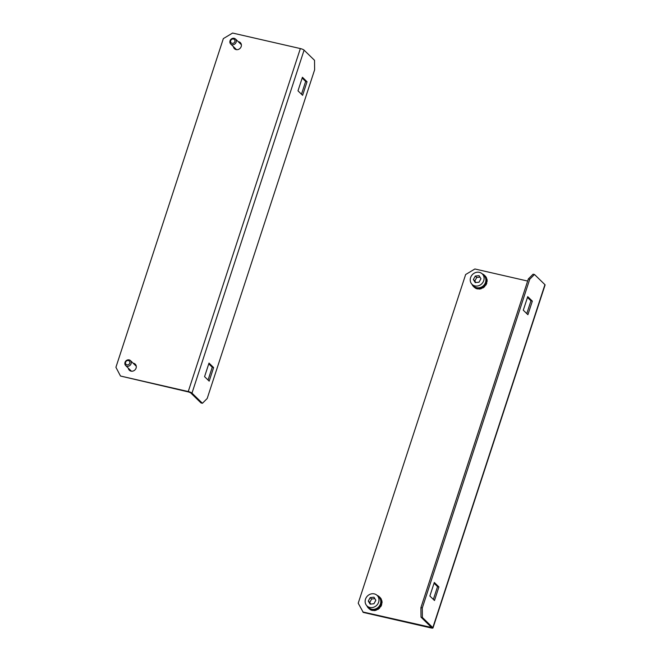<?xml version="1.0" encoding="UTF-8"?>
<svg xmlns="http://www.w3.org/2000/svg" width="661" height="661" viewBox="0 0 661 661"><rect width="100%" height="100%" fill="white"/><g stroke="black" fill="none" stroke-linecap="round" stroke-linejoin="round"><path stroke-width="0.99" d="M133.629 363.674A4.23 3.801 134.2 0 1 134.059 363.748A4.23 3.801 134.2 0 1 135.472 364.426M133.142 363.203A4.23 3.801 134.2 0 1 133.58 363.277A4.23 3.801 134.2 0 1 135.241 364.178A4.23 3.801 134.2 0 1 135.662 369.02A4.23 3.801 134.2 0 1 131.01 371.135A4.23 3.801 134.2 0 1 129.341 370.234A4.23 3.801 134.2 0 1 128.317 368.16M238.72 42.139A4.23 3.801 134.2 0 1 239.158 42.213A4.23 3.801 134.2 0 1 240.571 42.882M238.241 41.668A4.23 3.801 134.2 0 1 238.671 41.742A4.23 3.801 134.2 0 1 240.34 42.635A4.23 3.801 134.2 0 1 240.753 47.485A4.23 3.801 134.2 0 1 236.101 49.6A4.23 3.801 134.2 0 1 234.44 48.699A4.23 3.801 134.2 0 1 233.407 46.625M188.253 391.543A3.074 0.653 -161.9 0 1 191.987 393.121L202.423 403.284L201.043 402.97L190.599 392.799L188.732 392.014L120.492 376.026L188.253 391.543L300.35 48.567L232.598 33.05L223.344 38.611L115.915 367.293L120.492 376.026M202.423 403.284L207.19 398.5L314.619 69.818L314.529 60.316L304.085 50.145A3.074 0.653 -161.9 0 0 300.35 48.567M129.597 370.457A4.23 3.801 134.2 0 1 128.796 368.631M234.688 48.922A4.23 3.801 134.2 0 1 233.895 47.096M302.168 78.039L305.655 81.435L301.474 94.226M208.752 363.847L212.239 367.243L208.058 380.042M297.987 90.838L302.424 77.263L307.043 81.749L302.606 95.324L297.987 90.838M204.571 376.646L209.008 363.071L213.619 367.566L209.182 381.141L204.571 376.646M213.619 367.566L212.239 367.243M307.043 81.749L305.655 81.435M534.485 274.489L529.725 279.273L528.337 278.95L533.105 274.175L534.485 274.489L544.928 284.651A3.074 0.653 18.1 0 1 545.085 284.974L432.988 627.95A3.074 0.653 18.1 0 1 431.03 627.942L363.277 612.425L358.212 603.22L465.641 274.538L474.887 268.977L527.652 281.057M529.725 279.273L422.296 607.955L422.387 617.465L421.007 617.143L431.526 627.471L362.79 611.946M422.387 617.465L432.823 627.628A3.074 0.653 18.1 0 1 432.988 627.95M434.054 583.225L437.541 586.621L433.36 599.42M527.47 297.417L530.957 300.813L526.776 313.603M528.337 278.95L420.908 607.633L422.296 607.955M421.007 617.143L420.908 607.633M438.921 586.943L434.484 600.519L429.873 596.024L434.31 582.448L438.921 586.943L437.541 586.621M532.345 301.127L527.908 314.702L523.289 310.216L527.726 296.64L532.345 301.127L530.957 300.813M130.655 371.036A3.925 3.52 134.2 0 1 130.101 370.532L129.862 370.292A3.925 3.52 -45.8 0 1 129.531 369.846L129.771 370.077A3.925 3.52 134.2 0 1 129.416 369.235M129.903 369.714A3.925 3.52 -45.8 0 0 130.539 370.945M136.083 365.483L136.026 365.516A3.925 3.52 -45.8 0 0 135.695 365.062L135.819 364.913M134.877 364.037L134.679 364.285A3.925 3.52 -45.8 0 0 134.15 364.079L134.208 363.781M135.852 365.252A3.925 3.52 -45.8 0 0 134.737 364.748M134.679 364.285L134.918 364.517A3.925 3.52 134.2 0 1 135.703 365.054M126.573 364.715A2.305 2.074 -45.8 0 0 128.788 360.708A2.305 2.074 -45.8 0 0 126.573 364.715M129.705 360.063A3.462 3.107 134.2 0 1 126.383 366.07A3.462 3.107 134.2 0 1 129.705 360.063M130.457 360.592L135.918 365.905A3.462 3.107 134.2 0 1 136.282 366.334M131.531 371.218A3.462 3.107 134.2 0 1 131.093 370.871L125.631 365.55M231.672 43.18A2.305 2.074 -45.8 0 0 233.878 39.173A2.305 2.074 -45.8 0 0 231.672 43.18M234.795 38.528A3.462 3.107 134.2 0 1 231.482 44.535A3.462 3.107 134.2 0 1 230.582 39.751A3.462 3.107 134.2 0 1 234.795 38.528M235.556 39.049L241.017 44.37A3.462 3.107 134.2 0 1 241.381 44.799M236.63 49.682A3.462 3.107 134.2 0 1 236.184 49.327L230.722 44.014M235.754 49.501A3.925 3.52 134.2 0 1 235.2 48.997L234.952 48.757A3.925 3.52 -45.8 0 1 234.63 48.303L234.87 48.542A3.925 3.52 134.2 0 1 234.515 47.699M235.002 48.17A3.925 3.52 -45.8 0 0 235.638 49.41M241.182 43.948L241.116 43.973A3.925 3.52 -45.8 0 0 240.794 43.527L240.91 43.378M239.968 42.502L239.778 42.742A3.925 3.52 -45.8 0 0 239.249 42.544L239.307 42.246M240.943 43.717A3.925 3.52 -45.8 0 0 239.827 43.213M239.778 42.742L240.017 42.982A3.925 3.52 134.2 0 1 240.802 43.519M366.971 605.906L368.764 607.657A7.304 6.56 -45.8 0 0 370.367 608.764A7.304 6.56 -45.8 0 0 379.265 606.17A7.304 6.56 -45.8 0 0 378.96 597.189L377.158 595.437A7.304 6.56 -45.8 0 0 375.564 594.33A7.304 6.56 -45.8 0 0 366.665 596.924A7.304 6.56 -45.8 0 0 366.971 605.906A7.304 6.56 -45.8 0 0 368.565 607.021A7.304 6.56 -45.8 0 0 377.464 604.427A7.304 6.56 -45.8 0 0 377.158 595.437M375.853 600.287L373.977 597.205L370.185 597.594L368.276 601.064L370.152 604.146L373.944 603.757L375.853 600.287M374.878 598.676L371.639 599.006L369.73 602.477L370.705 604.088M369.73 602.477L368.276 601.064M371.639 599.006L370.185 597.594M377.117 595.396A7.841 7.04 134.2 0 1 379.331 596.8A7.841 7.04 134.2 0 1 379.464 606.707A7.841 7.04 134.2 0 1 368.392 608.046A7.841 7.04 134.2 0 1 366.929 605.864M376.241 609.872L376.101 609.921A7.841 7.04 -45.8 0 0 377.381 609.351L377.621 609.582A7.841 7.04 134.2 0 0 379.72 607.955L379.48 607.715A7.841 7.04 -45.8 0 0 379.951 607.178A7.841 7.04 -45.8 0 0 380.372 606.608L380.612 606.839A7.841 7.04 134.2 0 0 381.728 604.46L381.488 604.22A7.841 7.04 -45.8 0 0 381.752 602.873L381.992 603.105A7.841 7.04 134.2 0 0 381.827 600.609L381.579 600.37A7.841 7.04 -45.8 0 0 381.149 599.139L381.389 599.378A7.841 7.04 134.2 0 0 380.058 597.511L379.331 596.8M372.523 610.285L372.49 610.475A7.841 7.04 134.2 0 1 370.218 609.607L369.978 609.376A7.841 7.04 -45.8 0 1 368.954 608.591L369.21 608.822A7.841 7.04 134.2 0 1 369.119 608.748A7.841 7.04 134.2 0 1 369.036 608.674M376.34 610.153A7.841 7.04 134.2 0 1 373.812 610.599L373.572 610.359A7.841 7.04 -45.8 0 1 372.242 610.243L372.49 610.475M472.061 284.37L473.863 286.122A7.304 6.56 -45.8 0 0 475.457 287.229A7.304 6.56 -45.8 0 0 484.356 284.635A7.304 6.56 -45.8 0 0 484.05 275.654L482.257 273.902A7.304 6.56 -45.8 0 0 480.654 272.795A7.304 6.56 -45.8 0 0 471.756 275.381A7.304 6.56 -45.8 0 0 472.061 284.37A7.304 6.56 -45.8 0 0 473.664 285.478A7.304 6.56 -45.8 0 0 482.563 282.883A7.304 6.56 -45.8 0 0 482.257 273.902M480.952 278.744L479.076 275.662L475.284 276.05L473.367 279.52L475.242 282.602L479.035 282.214L480.952 278.744M479.969 277.141L476.738 277.471L474.821 280.942L475.804 282.553M474.821 280.942L473.367 279.52M476.738 277.471L475.284 276.05M482.216 273.861A7.841 7.04 134.2 0 1 484.43 275.265A7.841 7.04 134.2 0 1 484.554 285.172A7.841 7.04 134.2 0 1 473.483 286.502A7.841 7.04 134.2 0 1 472.02 284.329M481.332 288.328L481.191 288.386A7.841 7.04 -45.8 0 0 482.472 287.808L482.712 288.047A7.841 7.04 134.2 0 0 484.819 286.42L484.571 286.18A7.841 7.04 -45.8 0 0 485.042 285.643A7.841 7.04 -45.8 0 0 485.463 285.065L485.711 285.304A7.841 7.04 134.2 0 0 486.827 282.916L486.579 282.685A7.841 7.04 -45.8 0 0 486.843 281.33L487.091 281.569A7.841 7.04 134.2 0 0 486.917 279.066L486.678 278.835A7.841 7.04 -45.8 0 0 486.24 277.603L486.479 277.843A7.841 7.04 134.2 0 0 485.157 275.976L484.43 275.265M477.622 288.75L477.581 288.94A7.841 7.04 134.2 0 1 475.309 288.072L475.069 287.832A7.841 7.04 -45.8 0 1 474.053 287.056L474.301 287.279A7.841 7.04 134.2 0 1 474.21 287.213A7.841 7.04 134.2 0 1 474.127 287.138M481.431 288.617A7.841 7.04 134.2 0 1 478.911 289.055L478.663 288.824A7.841 7.04 -45.8 0 1 477.341 288.7L477.581 288.94M191.987 393.121L304.085 50.145M430.798 626.686L430.542 627.471M544.928 284.651L432.823 627.628M369.119 608.748L368.392 608.046M474.21 287.213L473.483 286.502"/></g></svg>
